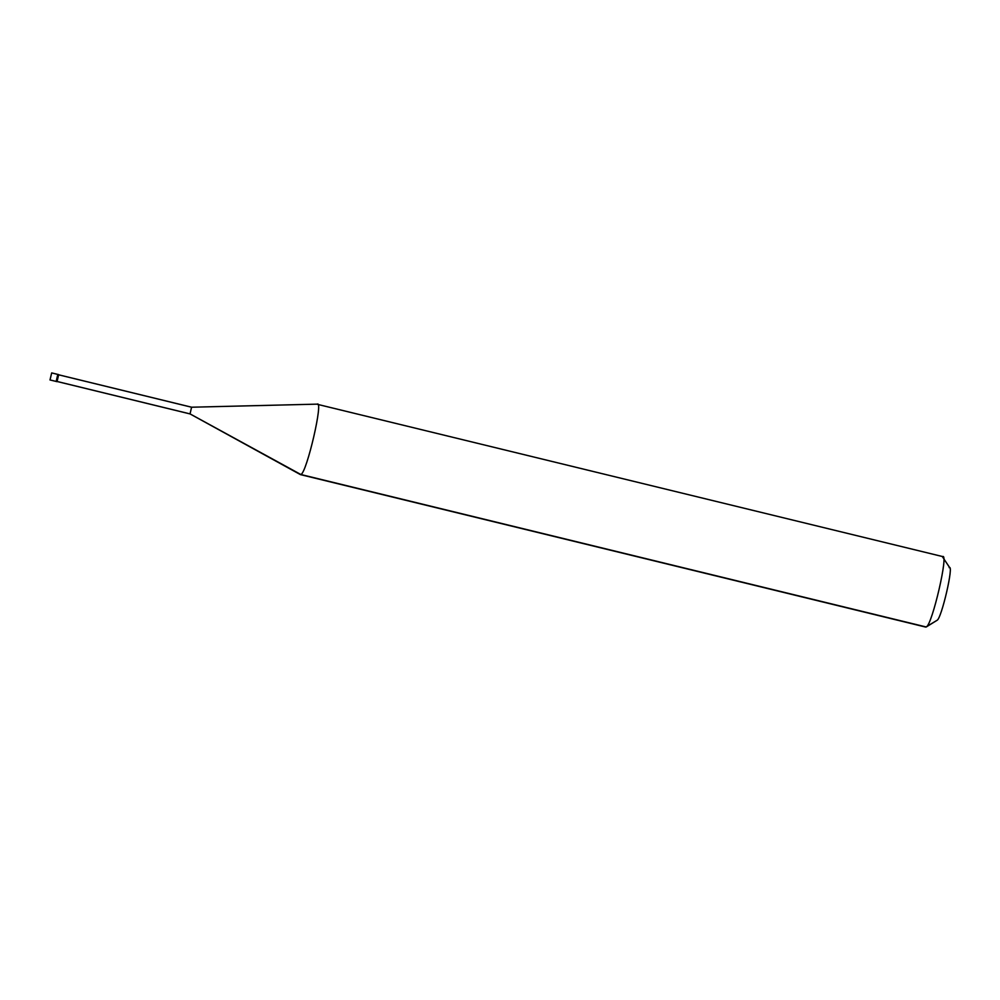 <?xml version="1.0" encoding="UTF-8"?>
<svg xmlns="http://www.w3.org/2000/svg" width="1000" height="1000" viewBox="0 0 1000 1000"><rect width="100%" height="100%" fill="white"/><g stroke="black" fill="none" stroke-linecap="round" stroke-linejoin="round"><path stroke-width="1.5" d="M50.05 379.95L51.675 372.925L50.05 379.95L57.05 381.65L56.175 381.438L57.787 374.412L58.663 374.625L57.787 374.412L56.175 381.438L50 379.963L51.675 372.925L57.787 374.412L56.175 381.438L57.787 374.412L51.675 372.925L50.05 379.95L51.675 372.925L50.05 379.95L56.087 381.425M51.712 372.912L58.712 374.625L56.962 381.637M58.625 374.8L191.588 407.225L190.05 413.9L57.088 381.475L190.05 413.9L300.875 474.513L926.225 626.987L937 620.337C941.438 619.125 954.275 563.538 949.163 567.65C954.275 563.538 941.438 619.125 937 620.337L925.75 627.087L300.4 474.6L189.963 413.875M926.312 626.938L926.225 626.987C932.15 625.363 949.25 551.25 942.438 556.737C949.25 551.25 932.15 625.363 926.225 626.987L300.875 474.513C306.8 472.875 323.913 398.762 317.1 404.25L317.962 404.462L317.1 404.25C323.913 398.762 306.8 472.875 300.875 474.513L190.05 413.9L191.588 407.225M57.05 381.65L58.663 374.625M942.925 556.638L317.1 404.25M949.825 567.837L942.438 556.737M56.125 381.45L57 381.662M57.038 381.488L190 413.913M58.675 374.8L191.625 407.212L317.45 404.137"/></g></svg>
